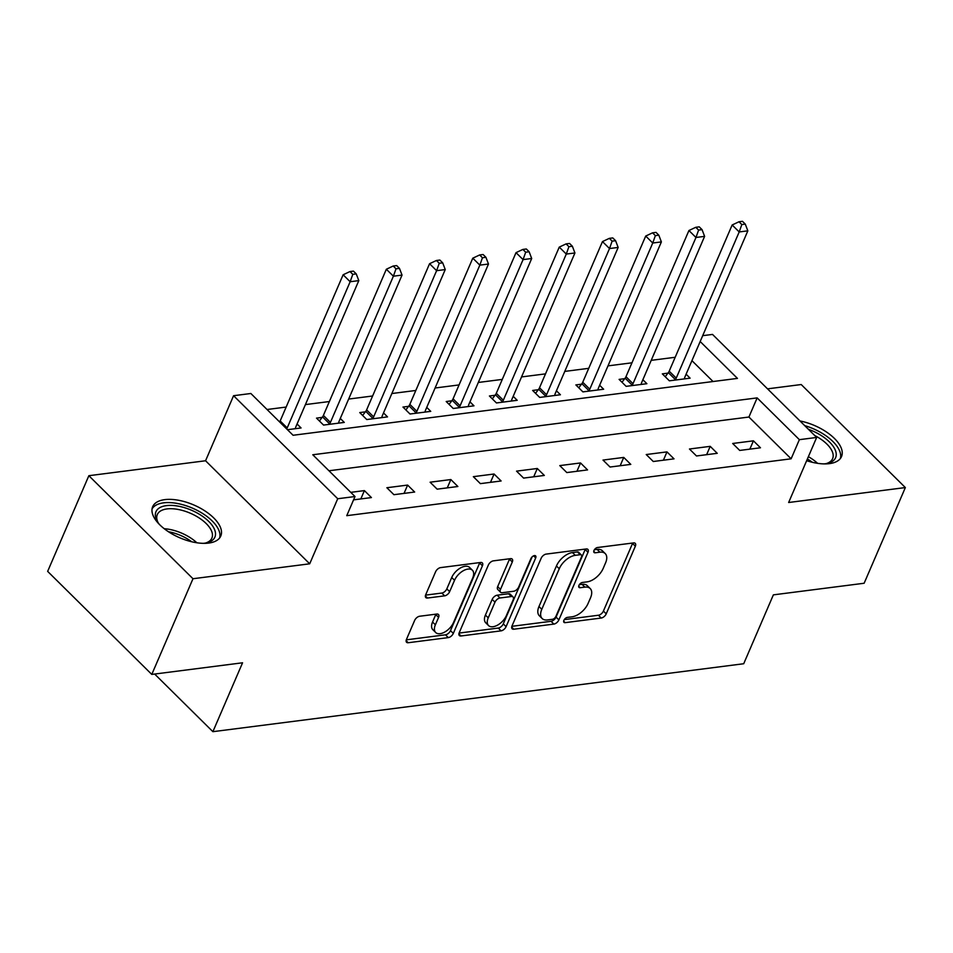 <?xml version="1.0" encoding="UTF-8"?>
<svg xmlns="http://www.w3.org/2000/svg" width="953" height="953" viewBox="0 0 953 953"><rect width="100%" height="100%" fill="white"/><g stroke="black" fill="none" stroke-linecap="round" stroke-linejoin="round"><path stroke-width="1.43" d="M563.902 620.32A3.264 1.811 134.7 0 0 563.985 622.345A3.264 1.811 134.7 0 0 565.153 622.654L601.212 618.032A4.67 2.585 134.7 0 0 606.227 613.839L635.341 546.224A4.67 2.585 134.7 0 0 635.234 543.353A4.67 2.585 134.7 0 0 633.566 542.912L597.507 547.522A3.264 1.811 134.7 0 0 593.993 550.453A3.264 1.811 134.7 0 0 594.076 552.478A3.264 1.811 134.7 0 0 595.244 552.788L599.902 552.18A14.926 8.267 134.7 0 1 605.226 553.586A14.926 8.267 134.7 0 1 605.596 562.818L603.166 568.453A14.926 8.267 134.7 0 1 587.131 581.854L582.462 582.462A3.264 1.811 134.7 0 0 578.947 585.392A3.264 1.811 134.7 0 0 579.031 587.405A3.264 1.811 134.7 0 0 580.198 587.715L584.856 587.119A14.926 8.267 134.7 0 1 590.181 588.525A14.926 8.267 134.7 0 1 590.55 597.745L588.12 603.38A14.926 8.267 134.7 0 1 572.086 616.794L567.416 617.389A3.264 1.811 134.7 0 0 563.902 620.32M208.695 543.079A37.072 17.845 23.3 0 0 220.786 536.027A37.072 17.845 23.3 0 0 204.8 510.832A37.072 17.845 23.3 0 0 164.786 499.634A37.072 17.845 23.3 0 0 152.683 506.686A37.072 17.845 23.3 0 0 168.681 531.881A37.072 17.845 23.3 0 0 208.695 543.079M806.655 460.68A37.072 17.845 23.3 0 0 829.42 463.634A37.072 17.845 23.3 0 0 841.523 456.582A37.072 17.845 23.3 0 0 799.996 420.964M419.654 616.246A4.67 2.585 134.7 0 0 414.638 620.439L406.466 639.403A4.67 2.585 134.7 0 0 406.586 642.286A4.67 2.585 134.7 0 0 408.241 642.727L448.303 637.605A4.67 2.585 134.7 0 0 453.306 633.411L482.432 565.796A4.67 2.585 134.7 0 0 482.313 562.913A4.67 2.585 134.7 0 0 480.657 562.473L440.596 567.607A4.67 2.585 134.7 0 0 435.592 571.8L425.717 594.708A4.67 2.585 134.7 0 0 425.836 597.591A4.67 2.585 134.7 0 0 427.492 598.031L444.634 595.839A4.67 2.585 134.7 0 0 449.649 591.646L454.545 580.282A12.484 6.909 134.7 0 1 463.301 570.728A12.484 6.909 134.7 0 1 472.402 570.251A12.484 6.909 134.7 0 1 472.7 577.959L453.533 622.476A12.484 6.909 134.7 0 1 444.777 632.03A12.484 6.909 134.7 0 1 435.676 632.506A12.484 6.909 134.7 0 1 435.378 624.799L438.571 617.377A4.67 2.585 134.7 0 0 438.451 614.494A4.67 2.585 134.7 0 0 436.796 614.054L419.654 616.246M151.789 674.414L47.65 571.371L88.855 475.702L192.982 578.733L151.789 674.414L242.562 662.788L212.888 731.678L743.709 663.741L773.371 594.863L864.145 583.248L905.35 487.567L788.643 502.505L816.661 437.451L799.364 439.667L791.121 458.798L346.761 515.668L355.004 496.537L337.719 498.741L233.58 395.709L250.865 393.494L293.083 435.271L737.455 378.401L700.169 341.519M192.982 578.733L309.701 563.807L337.719 498.741M512.035 625.895A4.67 2.585 134.7 0 0 512.142 628.777A4.67 2.585 134.7 0 0 513.81 629.218L553.86 624.096A4.67 2.585 134.7 0 0 558.875 619.903L587.989 552.287A4.67 2.585 134.7 0 0 587.882 549.404A4.67 2.585 134.7 0 0 586.214 548.964L546.164 554.098A4.67 2.585 134.7 0 0 541.149 558.279L512.035 625.895M501.075 630.85L461.026 635.973A4.67 2.585 134.7 0 1 459.358 635.532A4.67 2.585 134.7 0 1 459.251 632.649L488.365 565.034A4.67 2.585 134.7 0 1 493.38 560.852L510.522 558.661A4.67 2.585 134.7 0 1 512.19 559.089A4.67 2.585 134.7 0 1 512.297 561.972L500.492 589.395A4.67 2.585 134.7 0 0 500.599 592.278A4.67 2.585 134.7 0 0 502.267 592.718L513.643 591.265A4.67 2.585 134.7 0 0 518.646 587.072L530.94 558.529A3.264 1.811 134.7 0 1 533.239 556.028A3.264 1.811 134.7 0 1 535.622 555.897A3.264 1.811 134.7 0 1 535.693 557.922L506.091 626.657A4.67 2.585 134.7 0 1 501.075 630.85L498.264 628.063L459.084 633.078M905.35 487.567L801.211 384.536L767.534 388.848M791.121 458.798L748.915 417.033L328.964 470.77M753.43 440.822L732.678 443.479L739.719 450.435L760.47 447.779L753.43 440.822L749.844 449.137M710.211 446.349L689.46 449.006L696.488 455.975L717.24 453.318L710.211 446.349L706.626 454.676M666.981 451.889L646.229 454.545L653.27 461.502L674.021 458.846L666.981 451.889L663.395 460.204M623.75 457.416L603.011 460.073L610.039 467.03L630.791 464.385L623.75 457.416L620.165 465.743M580.532 462.955L559.78 465.6L566.821 472.569L587.56 469.912L580.532 462.955L576.946 471.27M537.301 468.483L516.55 471.139L523.59 478.096L544.342 475.44L537.301 468.483L533.716 476.798M494.071 474.01L473.331 476.667L480.36 483.636L501.111 480.979L494.071 474.01L490.497 482.337M450.852 479.55L430.101 482.206L437.141 489.163L457.881 486.506L450.852 479.55L447.267 487.865M407.622 485.077L386.87 487.733L393.911 494.69L414.662 492.034L407.622 485.077L404.036 493.404M353.575 499.86L371.432 497.573L364.403 490.604L350.775 492.356M675.189 357.28L651.221 360.341M631.958 362.807L608.002 365.869M588.728 368.334L564.772 371.408M545.509 373.874L521.541 376.935M502.279 379.401L478.323 382.463M459.048 384.929L435.092 388.002M415.83 390.468L391.862 393.529M372.599 395.995L348.643 399.069M329.381 401.535L305.413 404.596M286.15 407.062L267.054 409.504M713.035 381.522L691.938 360.651M667.946 373.135L662.323 373.862L669.363 380.819L690.103 378.162L686.1 374.195M624.727 378.675L619.093 379.389L626.133 386.346L646.884 383.702L642.87 379.735M581.497 384.202L575.874 384.917L582.902 391.886L603.654 389.229L599.651 385.262M538.266 389.729L532.644 390.456L539.684 397.413L560.424 394.756L556.421 390.79M495.048 395.269L489.413 395.983L496.453 402.952L517.205 400.296L513.19 396.329M451.817 400.796L446.195 401.523L453.235 408.48L473.975 405.823L469.972 401.856M408.587 406.335L402.964 407.05L410.004 414.007L430.756 411.362L426.741 407.384M365.368 411.863L359.746 412.578L366.774 419.546L387.526 416.89L383.511 412.923M322.138 417.39L316.515 418.117L323.555 425.074L344.295 422.417L340.292 418.45M297.062 423.99L301.077 427.957L287.461 429.696M154.648 674.045L212.888 731.678M309.701 563.807L205.562 460.764L88.855 475.702M205.562 460.764L233.58 395.709M702.683 335.67L712.522 334.42L816.661 437.451M799.364 439.667L757.147 397.889L312.787 454.76L355.004 496.537M748.915 417.033L757.147 397.889M364.403 490.604L360.818 498.931M590.181 588.525L587.37 585.738A14.926 8.267 134.7 0 0 582.045 584.332L584.856 587.119M579.341 584.677L582.045 584.332M605.226 553.586L602.415 550.81A14.926 8.267 134.7 0 0 597.09 549.404L599.902 552.18M594.386 549.75L597.09 549.404M564.295 619.617L598.401 615.245A4.67 2.585 134.7 0 0 603.416 611.064L632.53 543.448A4.67 2.585 134.7 0 0 632.697 543.019M511.868 626.324L551.048 621.308A4.67 2.585 134.7 0 0 556.064 617.115L585.178 549.5A4.67 2.585 134.7 0 0 585.345 549.083M552.395 619.307A3.264 1.811 134.7 0 0 555.897 616.377L581.461 557.029A3.264 1.811 134.7 0 0 581.378 555.015A3.264 1.811 134.7 0 0 580.222 554.706L575.302 555.337A14.926 8.267 134.7 0 0 559.256 568.75L541.792 609.312A14.926 8.267 134.7 0 0 542.15 618.533A14.926 8.267 134.7 0 0 547.475 619.938L552.395 619.307M581.378 555.015L578.566 552.228A3.264 1.811 134.7 0 0 577.399 551.918L580.222 554.706M542.15 618.533L539.338 615.757A14.926 8.267 134.7 0 1 538.969 606.525L556.445 565.963A14.926 8.267 134.7 0 1 572.479 552.549L577.399 551.918M500.599 592.278L497.788 589.49A4.67 2.585 134.7 0 1 497.68 586.607L509.486 559.197A4.67 2.585 134.7 0 0 509.652 558.768M532.143 556.838L503.279 623.87L506.091 626.657M488.234 617.854A12.484 6.909 134.7 0 0 488.544 625.561A12.484 6.909 134.7 0 0 497.645 625.085A12.484 6.909 134.7 0 0 506.4 615.531L513.155 599.842A4.67 2.585 134.7 0 0 513.036 596.959A4.67 2.585 134.7 0 0 511.368 596.518L500.003 597.984A4.67 2.585 134.7 0 0 494.988 602.165L488.234 617.854L485.422 615.066A12.484 6.909 134.7 0 0 485.72 622.774L488.544 625.561M513.036 596.959L510.224 594.184A4.67 2.585 134.7 0 0 508.557 593.743L511.368 596.518M485.422 615.066L492.177 599.389A4.67 2.585 134.7 0 1 497.192 595.196L508.557 593.743M498.264 628.063A4.67 2.585 134.7 0 0 503.279 623.87M435.676 632.506L432.865 629.719A12.484 6.909 134.7 0 1 432.555 622.011L435.759 614.59A4.67 2.585 134.7 0 0 435.914 614.161M472.402 570.251L469.591 567.464A12.484 6.909 134.7 0 0 460.478 567.94A12.484 6.909 134.7 0 0 451.734 577.494L454.545 580.282M425.562 595.137L441.823 593.052A4.67 2.585 134.7 0 0 446.838 588.859L451.734 577.494M406.312 639.832L445.48 634.817A4.67 2.585 134.7 0 0 450.495 630.624L479.621 563.02A4.67 2.585 134.7 0 0 479.776 562.592M684.48 378.889L684.516 378.424A4.753 2.633 -45.3 0 1 684.885 377.031L747.843 230.84L739.194 231.948L732.154 224.979L669.197 371.17A4.753 2.633 -45.3 0 1 668.339 372.635L665.218 376.733M741.815 224.551L745.27 224.11L742.458 221.322L739.004 221.763L741.815 224.551L739.194 231.948L676.237 378.127A4.753 2.633 -45.3 0 1 675.367 379.592L674.986 380.104M745.27 224.11L747.843 230.84M732.154 224.979L739.004 221.763M641.262 384.416L641.286 383.952A4.753 2.633 -45.3 0 1 641.655 382.558L704.612 236.368L695.964 237.476L688.936 230.519L625.978 376.697A4.753 2.633 -45.3 0 1 625.108 378.162L621.999 382.26M698.597 230.078L702.051 229.637L699.24 226.85L695.773 227.302L698.597 230.078L695.964 237.476L633.006 383.666A4.753 2.633 -45.3 0 1 632.149 385.119L631.756 385.631M702.051 229.637L704.612 236.368M688.936 230.519L695.773 227.302M598.031 389.944L598.067 389.491A4.753 2.633 -45.3 0 1 598.424 388.085L661.382 241.907L652.745 243.015L645.705 236.046L582.748 382.236A4.753 2.633 -45.3 0 1 581.878 383.69L578.769 387.788M655.366 235.617L658.821 235.177L656.009 232.389L652.555 232.83L655.366 235.617L652.745 243.015L589.788 389.193A4.753 2.633 -45.3 0 1 588.918 390.659L588.537 391.159M658.821 235.177L661.382 241.907M645.705 236.046L652.555 232.83M554.801 395.483L554.837 395.019A4.753 2.633 -45.3 0 1 555.206 393.625L618.163 247.435L609.515 248.542L602.475 241.585L539.517 387.764A4.753 2.633 -45.3 0 1 538.659 389.229L535.55 393.327M612.136 241.145L615.602 240.704L612.779 237.916L609.324 238.357L612.136 241.145L609.515 248.542L546.557 394.733A4.753 2.633 -45.3 0 1 545.688 396.186L545.307 396.698M615.602 240.704L618.163 247.435M602.475 241.585L609.324 238.357M511.582 401.01L511.606 400.546A4.753 2.633 -45.3 0 1 511.975 399.152L574.933 252.974L566.285 254.07L559.256 247.113L496.299 393.303A4.753 2.633 -45.3 0 1 495.429 394.756L492.32 398.854M568.917 246.684L572.372 246.231L569.56 243.456L566.094 243.897L568.917 246.684L566.285 254.07L503.327 400.26A4.753 2.633 -45.3 0 1 502.469 401.725L502.076 402.226M572.372 246.231L574.933 252.974M559.256 247.113L566.094 243.897M808.394 429.279A32.08 15.439 -156.7 0 1 835.864 451.793A32.08 15.439 -156.7 0 1 827.418 463.372A32.08 15.439 -156.7 0 1 823.964 463.897M826.168 463.623A29.71 14.295 23.3 0 0 832.612 458.643A29.71 14.295 23.3 0 0 832.839 453.199A29.71 14.295 23.3 0 0 814.696 435.509M840.343 458.56A36.845 17.726 23.3 0 0 840.26 452.794A36.845 17.726 23.3 0 0 804.725 425.634M159.425 524.472A32.08 15.439 -156.7 0 1 157.436 521.601A32.08 15.439 -156.7 0 1 166.418 505.626A32.08 15.439 -156.7 0 1 207.766 520.481A32.08 15.439 -156.7 0 1 206.694 542.817A32.08 15.439 -156.7 0 1 204.418 543.21A32.08 15.439 -156.7 0 1 203.239 543.341M205.443 543.067A29.71 14.295 23.3 0 0 211.888 538.088A29.71 14.295 23.3 0 0 199.07 517.896A29.71 14.295 23.3 0 0 167.001 508.926A29.71 14.295 23.3 0 0 157.305 514.584A29.71 14.295 23.3 0 0 158.115 522.685M219.619 537.992A36.845 17.726 23.3 0 0 202.477 513.393A36.845 17.726 23.3 0 0 163.606 502.839A36.845 17.726 23.3 0 0 152.063 508.902M468.352 406.55L468.388 406.085A4.753 2.633 -45.3 0 1 468.745 404.691L531.703 258.501L523.066 259.609L516.026 252.64L453.068 398.83A4.753 2.633 -45.3 0 1 452.199 400.296L449.089 404.394M525.687 252.211L529.141 251.771L526.33 248.983L522.875 249.424L525.687 252.211L523.066 259.609L460.108 405.787A4.753 2.633 -45.3 0 1 459.239 407.253L458.858 407.765M529.141 251.771L531.703 258.501M516.026 252.64L522.875 249.424M425.121 412.077L425.157 411.613A4.753 2.633 -45.3 0 1 425.526 410.219L488.484 264.029L479.835 265.137L472.795 258.18L409.838 404.358A4.753 2.633 -45.3 0 1 408.98 405.823L405.871 409.921M482.456 257.739L485.923 257.298L483.1 254.511L479.645 254.963L482.456 257.739L479.835 265.137L416.878 411.327A4.753 2.633 -45.3 0 1 416.008 412.78L415.627 413.292M485.923 257.298L488.484 264.029M472.795 258.18L479.645 254.963M381.903 417.605L381.939 417.152A4.753 2.633 -45.3 0 1 382.296 415.746L445.254 269.568L436.605 270.676L429.577 263.707L366.619 409.897A4.753 2.633 -45.3 0 1 365.749 411.351L362.64 415.448M439.238 263.278L442.692 262.837L439.881 260.05L436.426 260.491L439.238 263.278L436.605 270.676L373.647 416.854A4.753 2.633 -45.3 0 1 372.79 418.319L372.397 418.82M442.692 262.837L445.254 269.568M429.577 263.707L436.426 260.491M338.672 423.144L338.708 422.679A4.753 2.633 -45.3 0 1 339.077 421.286L402.035 275.095L393.386 276.203L386.346 269.246L323.389 415.425A4.753 2.633 -45.3 0 1 322.531 416.89L319.41 420.988M396.007 268.806L399.462 268.365L396.651 265.577L393.196 266.018L396.007 268.806L393.386 276.203L330.429 422.393A4.753 2.633 -45.3 0 1 329.559 423.847L329.178 424.359M399.462 268.365L402.035 275.095M386.346 269.246L393.196 266.018M295.454 428.671L295.478 428.207A4.753 2.633 -45.3 0 1 295.847 426.813L358.804 280.623L350.156 281.731L343.128 274.774L280.17 420.964A4.753 2.633 -45.3 0 1 279.634 421.953M352.789 274.345L356.243 273.892L353.432 271.117L349.965 271.557L352.789 274.345L350.156 281.731L287.198 427.921A4.753 2.633 -45.3 0 1 286.662 428.91M356.243 273.892L358.804 280.623M343.128 274.774L349.965 271.557M563.664 621.177L565.153 622.654M593.755 551.31L595.244 552.788M578.709 586.25L580.198 587.715M632.53 543.448L635.341 546.224M603.416 611.064L606.227 613.839M598.401 615.245L601.212 618.032M585.178 549.5L587.989 552.287M556.064 617.115L558.875 619.903M551.048 621.308L553.86 624.096M511.69 627.122L513.81 629.218M572.479 552.549L575.302 555.337M556.445 565.963L559.256 568.75M538.969 606.525L541.792 609.312M458.905 633.876L461.026 635.973M509.486 559.197L512.297 561.972M497.68 586.607L500.492 589.395M533.597 555.837L535.693 557.922M497.192 595.196L500.003 597.984M492.177 599.389L494.988 602.165M435.759 614.59L438.571 617.377M432.555 622.011L435.378 624.799M446.838 588.859L449.649 591.646M441.823 593.052L444.634 595.839M425.372 595.935L427.492 598.031M479.621 563.02L482.432 565.796M450.495 630.624L453.306 633.411M445.48 634.817L448.303 637.605M406.121 640.63L408.241 642.727M669.197 371.17L676.237 378.127M668.339 372.635L675.367 379.592M625.978 376.697L633.006 383.666M625.108 378.162L632.149 385.119M582.748 382.236L589.788 389.193M581.878 383.69L588.918 390.659M539.517 387.764L546.557 394.733M538.659 389.229L545.688 396.186M496.299 393.303L503.327 400.26M495.429 394.756L502.469 401.725M808.382 456.678A29.71 14.295 -156.7 0 1 817.579 463.325M812.456 462.336A28.733 13.83 23.3 0 0 807.37 459.012M164.226 528.712A29.71 14.295 -156.7 0 1 196.854 542.769M191.732 541.769A28.733 13.83 23.3 0 0 168.478 531.75M453.068 398.83L460.108 405.787M452.199 400.296L459.239 407.253M409.838 404.358L416.878 411.327M408.98 405.823L416.008 412.78M366.619 409.897L373.647 416.854M365.749 411.351L372.79 418.319M323.389 415.425L330.429 422.393M322.531 416.89L329.559 423.847M280.17 420.964L287.198 427.921"/></g></svg>
